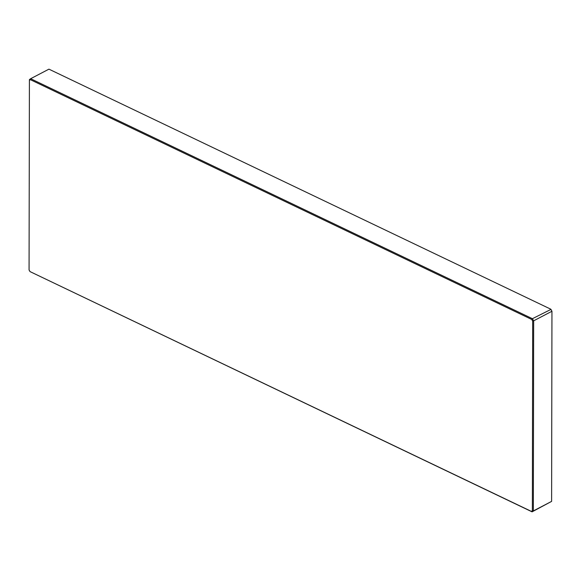 <?xml version="1.0" encoding="UTF-8"?>
<svg xmlns="http://www.w3.org/2000/svg" width="581" height="581" viewBox="0 0 581 581"><rect width="100%" height="100%" fill="white"/><g stroke="black" fill="none" stroke-linecap="round" stroke-linejoin="round"><path stroke-width="0.87" d="M532.356 510.699L533.336 510.939L551.616 501.381L551.95 311.256L533.67 320.814L533.336 510.939L532.073 511.846L30.038 271.603L531.383 511.389L532.356 510.699L532.683 321.075L531.724 319.456L30.372 79.67L29.406 80.36L29.072 269.983L30.038 271.603M551.616 501.381L532.073 511.846L531.383 511.389M29.072 269.983L29.406 80.36M550.962 309.397L551.95 311.256L550.694 309.143L48.927 69.154L30.648 78.711L532.414 318.7L550.962 309.397M531.724 319.456L532.414 318.7L533.67 320.814L532.683 321.075M29.384 79.619L30.648 78.711L30.372 79.67"/></g></svg>
